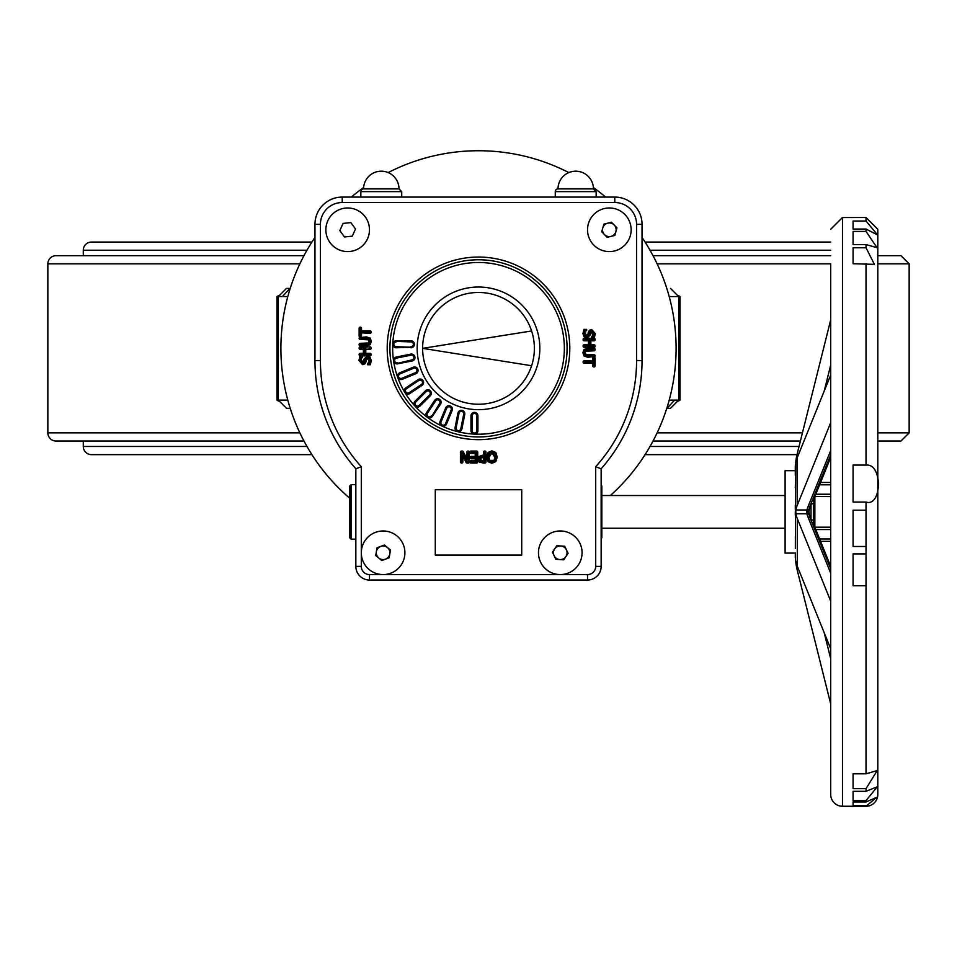 <?xml version="1.0" encoding="UTF-8"?>
<svg xmlns="http://www.w3.org/2000/svg" width="957" height="957" viewBox="0 0 957 957"><rect width="100%" height="100%" fill="white"/><g stroke="black" fill="none" stroke-linecap="round" stroke-linejoin="round"><path stroke-width="1.44" d="M666.79 408.316L670.498 408.316L678.669 400.134L669.206 400.134M287.794 400.134L278.331 400.134L286.502 408.316L290.21 408.316M290.21 288.392L286.502 288.392L278.331 296.562L287.794 296.562M278.379 401.019L277.004 400.134L278.331 400.134L278.331 296.562L277.004 296.562L278.379 295.689M282.399 296.562L289.983 288.392M678.621 295.689L679.996 296.562L678.669 296.562L670.498 288.392M674.601 400.134L667.017 408.316M679.996 296.562L679.996 400.134L678.621 401.019M311.922 454.647L91.465 454.647A8.182 8.182 0 0 1 83.283 446.476L83.283 441.021L303.967 441.021L56.032 441.021A8.182 8.182 0 0 1 47.85 432.851L47.85 263.857A8.182 8.182 0 0 1 56.032 255.675L303.967 255.675L83.283 255.675L83.283 250.232A8.182 8.182 0 0 1 91.465 242.049L311.922 242.049M877.796 263.857L909.15 263.857L900.968 255.675L877.796 255.675M830.7 255.675L653.033 255.675L830.7 255.675M653.033 441.021L800.399 441.021L653.033 441.021M877.796 441.021L900.968 441.021L909.15 432.851L877.796 432.851M830.7 242.049L645.078 242.049M645.078 454.647L797.002 454.647M314.961 237.432A197.609 197.609 0 0 0 349.712 498.226M610.351 495.535A197.609 197.609 0 0 0 642.039 237.432M605.649 197.082A197.609 197.609 0 0 0 593.388 187.572M568.817 172.583A197.609 197.609 0 0 0 388.183 172.583M363.612 187.572A197.609 197.609 0 0 0 351.351 197.082M806.5 511.887L808.856 511.887L809.263 508.275A2.357 1.89 -166.3 0 1 809.227 508.622A2.357 1.89 -166.3 0 1 809.215 508.634A2.357 1.89 -166.3 0 1 806.93 509.985L806.93 513.789A62.241 36.581 0 0 0 807.995 517.067L830.7 573.183M810.28 505.129A2.357 1.854 -158 0 1 810.172 505.691L808.856 511.887L809.263 515.5A2.357 1.89 166.3 0 0 809.227 515.153A2.357 1.89 166.3 0 0 809.215 515.141A2.357 1.89 166.3 0 0 806.93 513.789L795.829 513.789A73.246 43.053 0 0 0 797.289 518.562L830.7 601.14M830.7 482.448L820.568 482.448M820.568 541.327L830.7 541.327M814.539 526.422L814.539 497.353M813.366 525.955L813.366 497.819M810.746 504.291L813.366 503.442L813.366 520.333L810.746 519.484M795.303 552.931L795.303 556.232A73.246 43.053 -0 0 0 795.506 559.522L795.303 554.187A73.246 69.658 180 0 0 795.506 559.522L795.829 562.596A73.246 69.658 180 0 0 797.289 570.312L830.7 703.933M830.7 454.958L810.172 505.691A2.357 1.854 -158 0 1 807.995 506.72A62.241 36.581 180 0 0 806.93 509.985L795.829 509.985L795.829 513.789M796.104 461.178L795.829 462.351A73.246 43.053 0 0 1 797.289 457.59L830.7 375.012M795.327 548.421L795.829 462.351M830.7 494.231L815.795 494.231M815.795 529.556L830.7 529.556M866.025 805.722L853.07 805.722L853.07 801.966L866.025 801.966L876.624 797.36L866.025 806.261A11.771 11.771 0 0 0 877.796 794.477L877.796 229.297L866.025 217.526L866.025 221.019L877.593 234.932L866.025 229.046L853.07 229.046L853.07 221.019L866.025 221.019M866.025 231.415L877.031 247.696L866.025 244.561L853.07 244.561L853.07 231.415L866.025 231.415L866.025 229.046M866.025 247.779L874.399 264.359L853.07 263.713L853.07 247.779L866.025 247.779L866.025 244.561M866.025 465.078C883.012 463.26 881.923 507.186 866.025 502.066L853.07 502.066L853.07 465.078L866.025 465.078L866.025 263.713M866.025 510.201L866.025 546.483L853.07 546.483L853.07 510.201L866.025 510.201L866.025 502.066M866.025 553.912L866.025 585.756L853.07 585.756L853.07 553.912L866.025 553.912L866.025 546.483M866.025 773.818L877.222 770.552L866.025 788.664L853.07 788.664L853.07 773.818L866.025 773.818L866.025 585.756M866.025 791.319L877.318 786.75L866.025 800.602L853.07 800.602L853.07 791.319L866.025 791.319L866.025 788.664M877.796 240.434L877.796 252.851M877.796 751.424L877.796 756.473M877.796 703.993L877.796 722.021M877.796 726.471L877.796 728.995M877.796 253.545L877.796 254.67M877.796 255.064L877.796 259.634M877.796 259.287L877.796 264.969M877.796 267.517L877.796 268.163M877.796 262.649L877.796 261.201M830.7 511.887L830.7 794.477A11.771 11.771 0 0 0 842.471 806.261L842.471 217.526L866.025 217.526M830.7 264.622L830.7 794.477M795.327 475.366L795.303 469.588A73.246 69.658 180 0 1 795.506 464.265A73.246 43.053 0 0 0 795.303 467.554L795.303 469.588M795.303 508.598L795.327 505.033L795.303 508.598A73.246 43.053 0 0 0 795.506 511.887L795.303 515.177A73.246 43.053 -0 0 1 795.506 511.887L795.626 511.887M795.303 511.887L795.303 515.177M795.829 461.178A73.246 69.658 180 0 1 797.289 453.462L830.7 319.853M795.303 487.783A73.246 69.658 180 0 1 795.506 482.448L795.303 486.527M795.829 561.424A73.246 43.053 -0 0 0 797.289 566.185L830.7 648.774M795.829 509.985A73.246 43.053 -0 0 1 797.289 505.224L830.7 422.635M795.303 537.26L795.506 541.327M795.303 553.098L785.111 553.098L785.111 470.677L795.303 470.677M594.74 356.16L595.122 355.801A1.089 1.089 0 0 0 594.034 354.712L585.875 354.341L585.229 352.762L585.875 351.195L594.034 350.812A1.089 1.089 0 0 0 595.122 349.724L595.122 349.365A1.089 1.089 0 0 0 594.034 348.276L587.777 348.276L584.069 349.472L582.897 352.762L584.057 356.04L587.777 357.248L593.316 356.71M586.282 355.107L587.742 355.262L585.576 354.796L584.679 352.762L585.277 355.25L594.034 355.262L594.417 356.554M593.316 356.865L594.668 356.985L595.122 356.16M593.83 357.176L593.316 357.248A1.089 1.089 0 0 0 592.742 358.217L592.742 361.327L584.225 361.327L584.225 362.775L583.124 362.236A1.089 1.089 0 0 0 584.225 363.325L593.292 363.325L593.83 366.435L592.742 365.885A1.089 1.089 0 0 0 593.83 366.986L594.034 366.986A1.089 1.089 0 0 0 595.122 365.885L595.122 358.217A1.089 1.089 0 0 0 594.261 357.152L593.292 358.217L594.572 358.217L594.572 365.885L593.83 365.885L593.83 363.325A1.089 1.089 0 0 0 592.742 362.236L584.225 362.236L592.742 361.327M359.509 337.988L359.126 338.347A1.089 1.089 0 0 0 360.215 339.436L368.373 339.819L369.019 341.398L368.373 342.965L360.215 343.336A1.089 1.089 0 0 0 359.126 344.436L359.126 344.783A1.089 1.089 0 0 0 360.215 345.884L366.471 345.884L370.18 344.676L371.352 341.398L370.192 338.108L366.471 336.9L360.933 337.45M360.215 339.436L368.971 338.91L360.215 338.898L359.832 337.606M360.933 337.283L359.126 337.988M360.418 336.972L360.933 336.9A1.089 1.089 0 0 0 361.507 335.931L361.507 332.821L370.024 333.371A1.089 1.089 0 0 0 371.113 332.282L371.113 331.923A1.089 1.089 0 0 0 370.024 330.835L360.956 330.835L360.418 327.713L361.507 328.263A1.089 1.089 0 0 0 360.418 327.174L360.215 327.174A1.089 1.089 0 0 0 359.126 328.263L359.126 335.931A1.089 1.089 0 0 0 359.988 337.008L360.956 335.931L359.676 335.931L359.676 328.263L360.418 328.263L360.418 330.835A1.089 1.089 0 0 0 361.507 331.923L370.024 331.373L370.024 332.821L370.574 332.282L361.507 332.821L360.418 333.371L360.956 335.931L360.956 333.371M360.837 191.627L401.725 191.627L398.997 188.9L363.564 188.9A2.727 2.727 0 0 0 360.837 191.627L360.837 197.082M555.275 191.627L596.163 191.627L593.436 188.9L558.003 188.9A2.727 2.727 0 0 0 555.275 191.627L555.275 197.082M393.303 343.982L392.753 343.922A4.139 4.139 0 0 0 392.741 344.341A3.481 3.481 0 0 0 396.21 347.786L410.984 347.235A2.931 2.931 0 0 0 413.914 344.305A2.931 2.931 0 0 0 410.984 341.362L396.21 341.362A2.931 2.931 0 0 0 393.279 344.305A2.931 2.931 0 0 0 396.21 347.235L410.984 347.235L396.21 346.685L396.21 347.786M478.5 259.766A88.582 88.582 0 0 0 389.918 348.348A88.582 88.582 0 0 0 478.5 436.93A88.582 88.582 0 0 0 567.082 348.348A88.582 88.582 0 0 0 478.5 259.766M474.134 433.557A2.931 2.931 0 0 1 474.122 433.557L474.062 434.095A4.139 4.139 0 0 0 474.493 434.119A3.481 3.481 0 0 0 477.926 430.638L477.926 415.864A3.481 3.481 0 0 0 474.445 412.383A3.481 3.481 0 0 0 470.976 415.864L470.976 430.638A3.481 3.481 0 0 0 474.062 434.095A85.855 85.855 0 0 1 457.841 431.691A3.481 3.481 0 0 0 461.884 428.939L464.767 414.453A3.481 3.481 0 0 0 462.04 410.362A3.481 3.481 0 0 0 457.948 413.101L455.065 427.588A3.481 3.481 0 0 0 457.422 431.583A4.139 4.139 0 0 0 457.841 431.691L457.936 431.152M441.859 425.398L441.596 425.865A4.139 4.139 0 0 0 441.978 426.056A3.481 3.481 0 0 0 446.488 424.154L452.135 410.505A3.481 3.481 0 0 0 450.257 405.959A3.481 3.481 0 0 0 445.711 407.849L440.053 421.487A3.481 3.481 0 0 0 441.596 425.865A85.855 85.855 0 0 1 427.516 417.431A3.481 3.481 0 0 0 432.313 416.451L440.519 404.165A3.481 3.481 0 0 0 439.562 399.344A3.481 3.481 0 0 0 434.729 400.301L426.523 412.587A3.481 3.481 0 0 0 427.181 417.18A4.139 4.139 0 0 0 427.516 417.431L427.815 416.977M415.171 405.517A2.931 2.931 0 0 1 415.159 405.505L414.74 405.852A4.139 4.139 0 0 0 415.027 406.163A3.481 3.481 0 0 0 419.908 406.127L430.351 395.684A3.481 3.481 0 0 0 430.351 390.767A3.481 3.481 0 0 0 425.434 390.767L414.991 401.21A3.481 3.481 0 0 0 414.74 405.852A85.855 85.855 0 0 1 404.967 392.669A3.481 3.481 0 0 0 409.763 393.59L422.049 385.384A3.481 3.481 0 0 0 423.006 380.563A3.481 3.481 0 0 0 418.185 379.594L405.9 387.8A3.481 3.481 0 0 0 404.739 392.298A4.139 4.139 0 0 0 404.967 392.669L405.409 392.358M398.112 376.926A2.931 2.931 0 0 1 398.112 376.914L397.586 377.07A4.139 4.139 0 0 0 397.729 377.465A3.481 3.481 0 0 0 402.263 379.307L415.912 373.661A3.481 3.481 0 0 0 417.79 369.115A3.481 3.481 0 0 0 413.245 367.237L399.595 372.883A3.481 3.481 0 0 0 397.586 377.07A85.855 85.855 0 0 1 393.602 361.148A3.481 3.481 0 0 0 397.681 363.839L412.168 360.968A3.481 3.481 0 0 0 414.907 356.877A3.481 3.481 0 0 0 410.816 354.138L396.33 357.021A3.481 3.481 0 0 0 393.542 360.729A4.139 4.139 0 0 0 393.602 361.148L394.14 361.04M412.168 360.968L411.965 359.892L397.574 363.313L412.06 360.43A2.931 2.931 0 0 0 414.369 356.973A2.931 2.931 0 0 0 410.924 354.676L396.437 357.559A2.931 2.931 0 0 0 394.128 361.004A2.931 2.931 0 0 0 397.574 363.313L397.681 363.839M394.081 360.693A2.931 2.931 0 0 1 394.081 360.681L393.542 360.729A85.855 85.855 0 0 1 392.741 344.341L393.279 344.341M402.263 379.307L401.844 378.302A2.393 2.393 0 0 1 398.722 377.01A2.393 2.393 0 0 1 400.014 373.888L399.811 373.386A2.931 2.931 0 0 0 398.22 377.225A2.931 2.931 0 0 0 402.048 378.805L415.697 373.158A2.931 2.931 0 0 0 417.288 369.318A2.931 2.931 0 0 0 413.448 367.739L399.595 372.883M405.9 387.8L406.51 388.709L418.783 380.503L406.199 388.255A2.931 2.931 0 0 0 405.397 392.334A2.931 2.931 0 0 0 409.464 393.136L421.75 384.929A2.931 2.931 0 0 0 422.551 380.862A2.931 2.931 0 0 0 418.484 380.049L418.185 379.594M405.23 392.059A2.931 2.931 0 0 1 405.23 392.047L404.739 392.298A85.855 85.855 0 0 1 397.729 377.465L398.232 377.249M414.991 401.21L415.374 401.593A2.931 2.931 0 0 0 415.374 405.744A2.931 2.931 0 0 0 419.525 405.744L429.968 395.301A2.931 2.931 0 0 0 429.968 391.15A2.931 2.931 0 0 0 425.817 391.15L415.374 401.593A2.931 2.931 0 0 0 415.374 405.744A2.931 2.931 0 0 0 419.525 405.744L419.908 406.127M427.54 416.774A2.931 2.931 0 0 1 427.528 416.762L427.181 417.18A85.855 85.855 0 0 1 415.027 406.163L415.398 405.768M440.519 404.165L439.61 403.567L431.858 416.151L440.064 403.866A2.931 2.931 0 0 0 439.251 399.799A2.931 2.931 0 0 0 435.184 400.612L426.978 412.886A2.931 2.931 0 0 0 427.791 416.953A2.931 2.931 0 0 0 431.858 416.151L432.313 416.451M446.488 424.154L445.472 423.736A2.393 2.393 0 0 1 442.349 425.028A2.393 2.393 0 0 1 441.057 421.905L440.555 421.702A2.931 2.931 0 0 0 442.146 425.53A2.931 2.931 0 0 0 445.986 423.951L451.632 410.302A2.931 2.931 0 0 0 450.041 406.462A2.931 2.931 0 0 0 446.213 408.053L440.053 421.487M457.948 413.101L459.013 413.316A2.393 2.393 0 0 1 461.824 411.438A2.393 2.393 0 0 1 463.702 414.249L464.229 414.345A2.931 2.931 0 0 0 461.932 410.9A2.931 2.931 0 0 0 458.475 413.209L455.592 427.695A2.931 2.931 0 0 0 457.901 431.14A2.931 2.931 0 0 0 461.358 428.832L464.767 414.453M457.602 431.069A2.931 2.931 0 0 1 457.59 431.057L457.422 431.583A85.855 85.855 0 0 1 441.978 426.056L442.182 425.542M477.926 430.638L476.837 430.638A2.393 2.393 0 0 1 474.445 433.031A2.393 2.393 0 0 1 472.064 430.638L471.514 430.638A2.931 2.931 0 0 0 474.445 433.569A2.931 2.931 0 0 0 477.387 430.638L477.387 415.864A2.931 2.931 0 0 0 474.445 412.934A2.931 2.931 0 0 0 471.514 415.864L470.976 430.638M364.653 359.186L364.138 361.208L362.44 362.619L360.729 360.37L362.464 356.686L359.844 356.686L359.473 360.466L360.179 357.224L360.921 357.774L360.191 360.37L362.44 363.17L367.464 357.344L369.378 358.157L370.227 360.633L369.916 364.21L370.766 360.633L370.263 364.761L371.316 360.633L370.18 357.428L370.766 360.633L369.773 357.786L367.464 356.805L369.378 358.157M369.51 360.741L367.691 357.762L365.502 359.509L365.526 361.626L366.029 359.653L367.691 358.313L366.029 359.653L367.691 358.313L369.51 360.741L367.56 363.887L369.51 360.741L368.098 364.21L369.916 364.21M367.56 363.887L367.56 364.761L369.139 363.672L370.06 360.741M365.909 361.722L364.569 363.433L366.543 359.808M364.916 363.792L362.595 364.138L364.94 363.827L366.053 361.758M365.239 359.126L365.43 357.631L367.464 356.805L364.198 358.803L362.44 362.081L361.279 360.37M363.612 361.064L364.402 360.179M360.191 360.37L361.913 357.332L360.921 357.774M521.721 555.096L435.279 555.096L435.279 489.721L521.721 489.721L521.721 555.096M602.515 229.788A6.819 6.819 0 0 1 612.743 223.89A6.819 6.819 0 0 1 612.743 235.685A6.819 6.819 0 0 1 602.515 229.788M376.292 552.775A6.819 6.819 0 0 1 386.508 546.878A6.819 6.819 0 0 1 386.508 558.673A6.819 6.819 0 0 1 376.292 552.775M553.457 552.775A6.819 6.819 0 0 1 563.673 546.878A6.819 6.819 0 0 1 563.673 558.673A6.819 6.819 0 0 1 553.457 552.775M360.179 357.224L361.842 357.296M359.844 356.686L358.935 360.466L362.595 364.677L364.94 363.827M364.569 363.433L362.595 363.588L360.023 360.466L360.538 357.774M365.526 361.626L364.198 363.026M365.502 359.509L365 361.495M371.113 347.953A1.089 1.089 0 0 0 370.024 346.865L360.215 346.865A1.089 1.089 0 0 0 359.126 347.953L359.126 348.312A1.089 1.089 0 0 0 360.215 349.401L360.215 348.312L363.947 349.401L363.947 353.336L360.215 353.336A1.089 1.089 0 0 0 359.126 354.425L359.126 354.784A1.089 1.089 0 0 0 360.215 355.872L370.024 355.872A1.089 1.089 0 0 0 371.113 354.784L371.113 354.425A1.089 1.089 0 0 0 370.024 353.336L370.574 354.425L365.777 353.875L365.777 349.401L370.024 349.401A1.089 1.089 0 0 0 371.113 348.312L370.024 347.415L370.024 348.862L365.239 349.401L365.777 348.312A1.089 1.089 0 0 0 364.689 349.401L365.239 353.336L364.689 349.401M364.689 353.336A1.089 1.089 0 0 0 365.777 354.425L365.239 353.336L370.024 353.336M359.126 348.312L360.215 347.415L370.024 346.865M360.215 355.872L359.676 354.784L370.024 355.322L371.113 354.425M363.397 348.312L363.397 349.401L364.497 349.401A1.089 1.089 0 0 0 363.397 348.312L365.777 348.312M365.777 354.425L363.397 354.425A1.089 1.089 0 0 0 364.497 353.336L359.126 354.784M360.215 349.401L363.397 349.401L363.397 354.425M360.215 345.884L359.676 344.783L366.471 345.333L369.797 344.293L370.802 341.398L369.797 338.491L366.471 337.45L360.215 337.45L369.797 338.479L370.562 339.711M370.55 343.073L369.797 344.293L366.471 344.783L359.676 344.436L368.971 343.874L370.108 341.398L368.971 338.91M368.565 337.713L369.797 338.479L370.263 341.398L369.797 344.293L368.505 345.082M370.108 341.398L368.672 339.364L369.569 341.398L368.672 343.419L360.215 343.886L359.126 344.783M366.471 344.436L368.852 343.288M366.507 338.347L367.967 339.041M371.113 331.923L361.507 332.821M370.024 330.835L361.507 331.373L361.507 328.263M361.507 331.923L360.418 330.835M359.126 328.263L359.126 335.931M466.884 452.159L467.423 458.762L466.394 459.001L462.757 451.907L460.975 452.159L460.975 461.968L462.327 461.968L462.327 456.154L463.355 455.915L466.561 462.219L468.236 462.518L468.774 452.159L467.423 452.159L467.973 451.07A1.089 1.089 0 0 0 466.884 452.159L466.884 458.762L465.903 459.252A1.089 1.089 0 0 0 467.973 458.762L468.236 452.159L468.236 461.968L467.052 461.968L463.846 455.664A1.089 1.089 0 0 0 461.776 456.154L461.525 461.968L461.525 452.159L462.267 452.159L465.903 459.252M467.973 458.762L466.884 458.762L463.236 451.656A1.089 1.089 0 0 0 462.267 451.07L461.525 451.07A1.089 1.089 0 0 0 460.425 452.159L460.425 461.968A1.089 1.089 0 0 0 461.525 463.056L461.776 463.056A1.089 1.089 0 0 0 462.877 461.968L462.877 456.154L463.846 455.664M461.776 456.154L462.877 456.154L466.083 462.47A1.089 1.089 0 0 0 467.052 463.056L468.236 463.056A1.089 1.089 0 0 0 469.325 461.968L469.325 452.159A1.089 1.089 0 0 0 468.236 451.07L467.973 451.07M481.562 457.063L483.022 456.92L481.096 457.936L484.003 457.458L484.003 460.712L481.263 461.047M483.022 457.458L484.553 457.458A1.089 1.089 0 0 0 483.464 456.369L480.306 457.183L479.529 459.181L480.558 461.298L483.464 461.8A1.089 1.089 0 0 0 484.553 460.712L484.553 457.458M483.464 456.369L483.464 461.8M484.553 460.712L481.168 460.389L480.689 457.578L480.079 459.181L480.857 460.843L482.807 460.712M481.168 460.389L480.617 459.181M481.981 455.711L484.003 455.137L484.003 452.159L484.912 452.159L484.912 461.968L480.175 461.394L479.11 459.228L479.9 457.195L483.464 456.226A1.089 1.089 0 0 0 484.553 455.137L484.553 451.608L484.003 452.159L485.462 452.159L484.912 462.518L486 461.968L486 452.159A1.089 1.089 0 0 0 484.912 451.07L484.553 451.07A1.089 1.089 0 0 0 483.464 452.159L483.464 455.676L479.517 456.812L481.192 455.855M487.221 455.305L488.357 452.864L491.874 451.381L495.391 452.864L496.348 454.659M496.348 459.48L495.379 461.274L491.874 462.745L490.271 462.506M489.924 462.387L488.357 461.274L491.874 462.745L495.379 461.274L496.683 457.063L495.391 452.864L491.874 451.381L488.357 452.864L487.041 457.063L488.764 460.915L487.388 459.48M491.874 463.296L495.786 461.633A0.945 0.813 130.6 0 0 495.798 461.609L497.233 457.063L495.798 452.505L491.874 450.843L487.938 452.505L486.503 457.063L487.938 461.621A0.945 0.813 49 0 0 487.95 461.633L491.874 463.296L491.874 462.195L488.764 460.915L487.149 455.711M497.233 457.063L496.145 457.063L494.96 460.915L491.874 462.195M491.862 452.099L488.01 457.063L489.015 460.688L491.862 462.04L494.709 460.7L495.726 457.063L491.862 452.099L495.176 457.063L494.279 460.365L491.862 461.489L489.446 460.365L488.56 457.063L491.862 452.637L494.625 457.063L494.279 460.365L489.446 460.365L489.099 457.063L491.862 453.187M489.565 453.642L488.01 457.063M481.072 462.363L479.553 462.279L478.907 460.772M482.783 455.137L479.134 456.417L478.022 459.228L479.517 456.812L478.56 459.228L479.864 461.836L482.268 462.506M484.553 455.137L483.464 456.226M478.022 459.228L479.553 462.279L484.912 463.056A1.089 1.089 0 0 0 486 461.968M476.287 458.786A1.089 1.089 0 0 0 475.198 457.697L470.724 457.697L471.275 458.236L471.275 456.944L470.724 457.494L475.198 457.494A1.089 1.089 0 0 0 476.287 456.405L476.287 453.451A1.089 1.089 0 0 0 475.198 452.362L475.198 453.451L470.365 452.362L470.916 452.9L470.916 451.608L477.184 452.159L477.184 461.968L470.916 462.518L470.365 461.776L475.737 460.676L475.198 461.776A1.089 1.089 0 0 0 476.287 460.676L475.737 458.786L476.287 460.676M476.287 453.451L475.198 456.944L470.724 457.494L471.275 458.236L475.198 458.236L475.198 460.676L470.916 460.676A1.089 1.089 0 0 0 469.815 461.776L469.815 461.968A1.089 1.089 0 0 0 470.916 463.056L476.646 463.056A1.089 1.089 0 0 0 477.734 461.968L477.734 452.159A1.089 1.089 0 0 0 476.646 451.07L470.916 451.07A1.089 1.089 0 0 0 469.815 452.159L469.815 452.362A1.089 1.089 0 0 0 470.916 453.451L475.198 453.451L475.198 457.494M476.287 456.405L471.275 456.405A1.089 1.089 0 0 0 470.186 457.494L470.186 457.697A1.089 1.089 0 0 0 471.275 458.786L475.198 458.786L475.198 457.697M584.871 335.991L583.483 333.514L584.332 329.938L583.483 333.514L584.464 336.362L586.785 337.354L584.069 336.732L586.785 337.893L590.05 335.345L591.797 332.079L592.969 333.778L591.785 337.474L594.405 337.474L594.775 333.682L594.07 336.924L592.335 336.924L593.316 336.385L594.058 333.778L591.797 330.978L586.785 336.804L584.871 335.991L583.985 329.387L582.933 333.514L584.069 336.732M589.596 334.974L589.081 336.182M588.507 336.816L586.785 337.354L589.847 333.969M588.746 334.651L588.722 332.522L588.22 334.495L586.557 335.835L588.22 334.495L586.557 335.297L585.277 333.407L586.151 330.045L584.739 333.407L586.151 330.045L585.11 330.488L584.189 333.407L586.557 336.385L588.746 334.651L590.05 331.122L591.653 330.56L594.225 333.682L594.07 336.924M589.249 332.665L589.679 330.727L587.706 334.352M590.05 331.122L591.653 330.021L589.309 330.332L588.196 332.39M586.689 330.261L586.689 329.387L584.332 329.938M590.636 333.096L591.797 331.529L593.519 333.778L592.407 336.852M594.405 337.474L595.314 333.682L591.653 329.471L589.309 330.332M586.557 335.297L585.277 333.407M594.034 348.276L594.572 349.365L587.777 348.815L584.452 349.855L583.447 352.762L584.452 355.669L587.777 356.71L594.034 356.16L587.777 357.248M587.777 350.812L594.034 350.262L595.122 349.365M585.229 352.762L585.397 350.872M583.698 351.087L584.452 349.867L594.034 349.365L585.277 350.286L584.141 352.762L585.277 355.25M582.897 352.762L583.985 352.762L584.452 349.867L585.732 349.078M585.684 356.435L583.686 354.449M587.777 356.16L584.452 355.669L583.985 352.762M594.034 354.712L587.742 354.712M594.034 344.747L590.852 345.298L590.852 340.824L594.034 340.824A1.089 1.089 0 0 0 595.122 339.735L595.122 339.376A1.089 1.089 0 0 0 594.034 338.276L584.225 338.276A1.089 1.089 0 0 0 583.124 339.376L583.124 339.735A1.089 1.089 0 0 0 584.225 340.824L583.674 339.735L588.471 340.273L588.471 345.298L583.674 345.836L588.471 345.836L589.01 344.747L584.225 344.747A1.089 1.089 0 0 0 583.124 345.836L583.124 346.195A1.089 1.089 0 0 0 584.225 347.283L594.034 347.283A1.089 1.089 0 0 0 595.122 346.195L595.122 345.836A1.089 1.089 0 0 0 594.034 344.747L590.302 344.747L590.302 340.824L594.572 339.735L590.852 339.735A1.089 1.089 0 0 0 589.751 340.824L589.751 344.747A1.089 1.089 0 0 0 590.852 345.836L594.572 345.836L594.034 345.298L594.034 346.745L583.674 346.195L584.225 347.283M584.225 340.824L589.01 340.824L589.56 344.747L589.56 340.824L588.471 339.735L583.674 339.376L594.572 339.376L594.034 338.276M583.124 346.195L595.122 345.836M583.124 339.735L595.122 339.376M590.852 345.836L589.751 344.747M589.751 340.824L590.852 339.735M583.674 361.878L583.124 361.878A1.089 1.089 0 0 1 584.225 360.789L593.292 360.789L593.292 358.217L593.83 360.789A1.089 1.089 0 0 1 592.742 361.878M593.83 366.986L595.122 358.217M584.225 363.325L593.83 363.325M592.742 362.236L592.742 365.885M531.602 365.753A55.877 55.877 0 0 0 531.602 330.955L422.623 348.348L531.602 365.753A55.877 55.877 0 0 1 422.623 348.348A55.877 55.877 0 0 1 531.602 330.955M398.997 188.9A17.716 17.716 0 0 0 381.281 171.183A17.716 17.716 0 0 0 363.564 188.9M593.436 188.9A17.716 17.716 0 0 0 575.719 171.183A17.716 17.716 0 0 0 558.003 188.9M478.5 287.028A61.332 61.332 0 0 0 417.168 348.348A61.332 61.332 0 0 0 478.5 409.68A61.332 61.332 0 0 0 539.832 348.348A61.332 61.332 0 0 0 478.5 287.028M601.152 468.786A163.539 163.539 0 0 0 642.039 360.622L642.039 224.333A27.251 27.251 0 0 0 614.777 197.082L342.223 197.082A27.251 27.251 0 0 0 314.961 224.333L314.961 360.622A163.539 163.539 0 0 0 355.848 468.786L355.848 566.4A13.625 13.625 0 0 0 369.474 580.026L587.526 580.026A13.625 13.625 0 0 0 601.152 566.4L601.152 468.786L595.697 466.705L595.697 566.4A8.182 8.182 0 0 1 587.526 574.583L369.474 574.583A8.182 8.182 0 0 1 361.303 566.4L361.303 466.705L355.848 468.786M369.474 574.583L369.474 580.026A13.625 13.625 0 0 1 355.848 566.4L361.303 566.4M785.111 495.535L601.833 495.535M351.075 539.15L349.712 537.786L349.712 486L351.075 484.637L351.075 539.15L355.848 539.15M355.848 484.637L351.075 484.637M601.152 538.468L601.833 537.786L601.833 486L601.152 485.319M381.807 560.539L375.73 555.527L377.034 547.775L384.403 545.012L390.468 550.012L389.176 557.775L381.807 560.539M369.235 569.606A21.808 21.808 0 0 1 375.467 532.355A21.808 21.808 0 0 1 404.608 556.364A21.808 21.808 0 0 1 369.235 569.606M352.284 236.164L344.46 236.965L339.843 230.589L343.061 223.412L350.884 222.598L355.502 228.974L352.284 236.164M349.915 251.476A21.808 21.808 0 0 1 327.761 220.888A21.808 21.808 0 0 1 365.335 217A21.808 21.808 0 0 1 349.915 251.476M607.205 237.36L601.714 231.738L603.831 224.165L611.451 222.203L616.954 227.838L614.837 235.41L607.205 237.36M593.747 245.04A21.808 21.808 0 0 1 603.915 208.662A21.808 21.808 0 0 1 630.328 235.661A21.808 21.808 0 0 1 593.747 245.04M555.873 559.295L552.416 552.225L556.818 545.705L564.666 546.244L568.123 553.313L563.721 559.845L555.873 559.295M540.681 562.345A21.808 21.808 0 0 1 561.783 531.015A21.808 21.808 0 0 1 578.351 564.953A21.808 21.808 0 0 1 540.681 562.345M679.996 400.134L678.669 400.134L678.669 296.562L669.206 296.562M47.85 263.857L299.864 263.857M657.136 263.857L830.7 263.857M802.444 432.851L657.136 432.851M299.864 432.851L47.85 432.851M277.004 296.562L277.004 400.134M83.283 250.232L306.97 250.232M650.03 250.232L830.7 250.232M799.035 446.476L650.03 446.476M306.97 446.476L83.283 446.476M824.192 632.697L830.7 658.703M830.7 450.591L807.995 506.72M810.28 518.646A2.357 1.854 158 0 0 807.995 517.067M830.7 365.072L824.192 391.078M819.611 484.804L830.7 484.804M830.7 538.97L819.611 538.97M811.01 504.291L811.01 519.484M814.491 526.541A55.171 32.43 180 0 1 813.366 520.034L814.754 526.972A2.357 1.854 -22 0 1 814.862 527.534M811.058 519.484A57.528 33.818 0 0 0 811.153 520.512M813.354 525.955A2.357 1.854 -22 0 1 814.754 526.972L830.7 566.377M814.862 496.24A2.357 1.854 -158 0 1 814.754 496.815L813.366 503.753A55.171 32.43 0 0 1 814.491 497.233M830.7 457.398L814.754 496.815A2.357 1.854 -158 0 1 813.354 497.819M811.153 503.274A57.528 33.818 180 0 0 811.058 504.291M814.85 496.587L814.862 496.587A2.357 2.297 -90 0 0 814.862 496.539L830.7 496.587M814.862 496.587L814.85 527.199M830.7 527.199L814.862 527.199A2.357 2.297 -90 0 1 814.862 527.235M866.025 800.602L866.025 801.966M797.289 518.562L797.289 566.185M797.289 457.59L797.289 505.224M396.21 347.235A2.931 2.931 0 0 1 393.279 344.305A2.931 2.931 0 0 1 396.21 341.362L396.21 340.824A3.481 3.481 0 0 0 392.753 343.922A85.855 85.855 0 0 1 478.5 262.493A85.855 85.855 0 0 1 564.331 350.358A85.855 85.855 0 0 1 474.493 434.119L474.481 433.569M396.21 341.362L410.984 341.912L410.984 340.824L396.21 340.824M410.984 347.786A3.481 3.481 0 0 0 414.465 344.305A3.481 3.481 0 0 0 410.984 340.824M410.984 341.912A2.393 2.393 0 0 1 413.376 344.305A2.393 2.393 0 0 1 410.984 346.685M396.21 346.685A2.393 2.393 0 0 1 393.829 344.305A2.393 2.393 0 0 1 396.21 341.912M410.816 354.138L411.032 355.203A2.393 2.393 0 0 1 413.831 357.081A2.393 2.393 0 0 1 411.965 359.892M396.33 357.021L396.545 358.085L411.032 355.203M397.478 362.775A2.393 2.393 0 0 1 394.667 360.897A2.393 2.393 0 0 1 396.545 358.085M415.912 373.661L415.494 372.656L401.844 378.302M413.245 367.237L413.663 368.242A2.393 2.393 0 0 1 416.785 369.534A2.393 2.393 0 0 1 415.494 372.656M400.014 373.888L413.663 368.242M409.763 393.59L409.165 392.681A2.393 2.393 0 0 1 405.852 392.023A2.393 2.393 0 0 1 406.51 388.709M422.049 385.384L421.439 384.475L409.165 392.681M418.783 380.503A2.393 2.393 0 0 1 422.097 381.161A2.393 2.393 0 0 1 421.439 384.475M430.351 395.684L429.585 394.918L419.142 405.361A2.393 2.393 0 0 1 415.769 405.361A2.393 2.393 0 0 1 415.769 401.988L426.212 391.533L425.434 390.767M426.212 391.533A2.393 2.393 0 0 1 429.585 391.533A2.393 2.393 0 0 1 429.585 394.918M440.064 403.866A2.931 2.931 0 0 0 439.251 399.799A2.931 2.931 0 0 0 435.184 400.612L434.729 400.301M426.523 412.587L427.432 413.197L435.638 400.911A2.393 2.393 0 0 1 438.952 400.253A2.393 2.393 0 0 1 439.61 403.567M431.404 415.84A2.393 2.393 0 0 1 428.09 416.51A2.393 2.393 0 0 1 427.432 413.197M452.135 410.505L451.13 410.086L445.472 423.736M445.711 407.849L446.716 408.256A2.393 2.393 0 0 1 449.838 406.964A2.393 2.393 0 0 1 451.13 410.086M441.057 421.905L446.716 408.256M455.065 427.588L456.13 427.803L459.013 413.316M461.884 428.939L460.819 428.736A2.393 2.393 0 0 1 458.008 430.602A2.393 2.393 0 0 1 456.13 427.803M463.702 414.249L460.819 428.736M477.926 415.864L476.837 415.864L476.837 430.638M470.976 415.864L472.064 415.864A2.393 2.393 0 0 1 474.445 413.472A2.393 2.393 0 0 1 476.837 415.864M472.064 430.638L472.064 415.864M367.691 358.863L368.971 360.741M367.56 364.761L370.263 364.761M370.227 360.633L371.316 360.633M358.935 360.466L362.595 364.677M367.464 357.344L367.464 356.255L364.198 358.803M370.18 357.428L367.464 356.255M362.44 363.17L362.44 362.081M362.464 357.547L362.464 356.686M361.303 466.705A158.084 158.084 0 0 1 320.416 360.622L320.416 224.333A21.808 21.808 0 0 1 342.223 202.525L614.777 202.525A21.808 21.808 0 0 1 636.584 224.333L636.584 360.622A158.084 158.084 0 0 1 595.697 466.705M482.723 463.056L484.912 463.056M591.785 336.613L591.785 337.474M586.689 329.387L583.985 329.387M595.314 333.682L591.653 329.471M478.5 439.658A91.31 91.31 0 0 0 557.572 302.699A91.31 91.31 0 0 0 399.428 302.699A91.31 91.31 0 0 0 478.5 439.658M364.497 353.336L364.497 349.401M371.352 341.398L370.263 341.398M366.471 336.9L366.471 337.988M366.471 345.884L366.471 344.783M368.373 342.965L368.971 343.874M361.507 332.282A1.089 1.089 0 0 0 360.418 333.371M487.592 457.063L488.357 452.864M488.764 453.223L491.874 451.931L491.874 450.843M491.874 451.931L494.972 453.223L496.145 457.063M494.625 457.063L495.726 457.063M491.862 462.04L491.862 460.951M479.9 457.195L479.134 456.417M475.198 452.362L470.916 452.362L476.646 452.159L476.646 461.968L470.916 461.776L475.198 461.776M584.021 333.514L582.933 333.514M586.785 336.804L586.785 337.893M590.05 335.345L589.01 335.034M594.058 333.778L592.969 333.778M591.797 330.978L591.797 332.079M585.277 350.286L585.875 351.195M587.777 348.276L587.777 349.365M588.471 345.836A1.089 1.089 0 0 0 589.56 344.747M589.56 340.824A1.089 1.089 0 0 0 588.471 339.735M642.039 360.622L636.584 360.622M587.526 580.026L587.526 574.583M601.152 566.4L595.697 566.4M642.039 224.333L636.584 224.333M614.777 197.082L614.777 202.525M342.223 197.082L342.223 202.525M314.961 224.333L320.416 224.333M314.961 360.622L320.416 360.622M909.15 263.857L909.15 432.851M808.856 511.887L810.172 518.084L830.7 568.817M842.471 806.261L866.025 806.261M842.471 217.526L830.7 229.297M401.725 197.082L401.725 191.627M596.163 197.082L596.163 191.627M466.466 459.121L467.327 459.073M601.833 528.24L785.111 528.24"/></g></svg>

